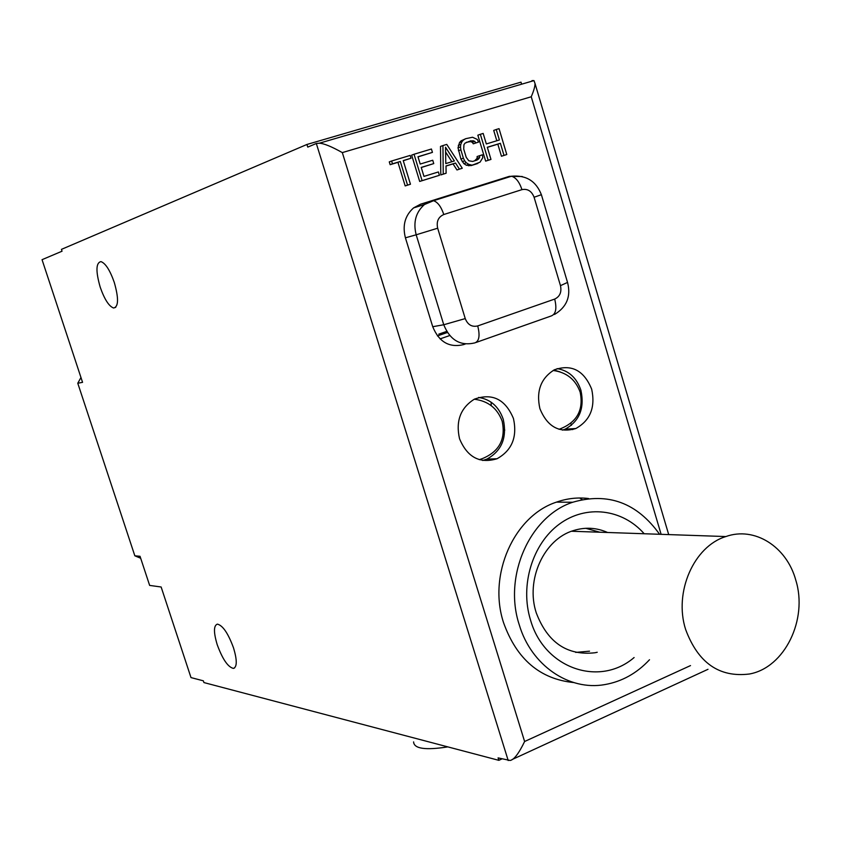 <?xml version="1.0" encoding="UTF-8"?>
<svg xmlns="http://www.w3.org/2000/svg" width="841" height="841" viewBox="0 0 841 841"><rect width="100%" height="100%" fill="white"/><g stroke="black" fill="none" stroke-linecap="round" stroke-linejoin="round"><path stroke-width="1.26" d="M588.563 498.524C577.735 497.199 567.034 498.408 556.458 502.13C514.061 515.869 487.664 574.823 503.591 622.782C516.668 659.207 540.027 679.129 573.657 682.545M591.686 389.194C583.969 370.376 571.533 363.901 554.387 369.788C540.858 378.198 536.022 391.139 539.89 408.621C547.312 426.755 559.297 433.388 575.812 428.532C590.266 420.479 595.565 407.37 591.686 389.194M513.462 418.534C505.357 399.254 492.332 392.789 474.387 399.16C460.5 407.906 455.559 421.11 459.543 438.76C467.291 457.252 479.78 463.927 497.01 458.755C511.98 450.408 517.467 436.994 513.462 418.534M391.612 161.009L389.278 161.871L390.14 164.689L397.951 162.334L405.173 185.924L410.461 184.232L403.228 160.589L411.018 158.234L410.156 155.427L391.612 161.009L392.474 163.837L400.305 161.472L407.549 185.125L410.461 184.232M403.27 160.726L411.018 158.234M421.257 167.517L433.756 163.596L432.737 160.242L420.206 164.048L417.977 156.752L432.442 152.379L431.422 149.015L414.045 154.25L422.098 180.647L439.412 175.306L438.392 171.953L423.969 176.389L421.225 167.412L433.756 163.596M418.019 156.889L432.442 152.379M414.045 154.25L411.659 155.133L419.691 181.446L439.412 175.306M442.934 145.556L440.495 146.45L440.8 174.939L446.108 173.235L445.993 165.961L455.517 163.038L459.438 169.136L462.277 168.253L446.75 144.4L442.934 145.556L443.249 174.119L446.108 173.235M445.993 166.045L453.057 163.89L456.968 169.956L462.277 168.253M466.345 142.287L470.561 141.614L472.306 142.297L473.273 143.811L478.592 142.066L477.289 139.438L472.526 137.251L465.756 138.681L461.078 140.846L459.522 142.528L458.019 147.827L460.9 159.054L463.822 163.606L466.387 165.246L471.118 165.593L480.032 162.176L482.787 157.709L482.429 154.797L477.099 156.521L477.131 158.318L474.566 160.841M487.349 147.364L497.83 144.168L501.446 156.247L506.787 154.534L499.039 128.652L496.243 129.493L499.386 139.974L486.329 143.948L483.165 133.435L480.358 134.287L488.169 160.274L490.976 159.412L487.317 147.259L500.374 143.285L504.001 155.396L506.787 154.534M496.243 129.493L493.709 130.418L496.81 140.762M480.358 134.287L477.846 135.191L485.646 161.125L490.976 159.412M405.415 237.814L416.179 234.797C413.036 222.35 415.78 212.258 424.432 204.542L413.583 207.895C405.015 215.538 402.292 225.504 405.415 237.814L432.726 326.707C438.991 341.972 449.252 347.943 463.528 344.631L465.336 343.99M498.829 179.638L502.487 179.059M541.383 194.702L534.088 197.246C531.649 191.075 527.612 188.542 521.956 189.635C519.391 181.971 515.901 177.504 511.507 176.221L420.595 204.174L433.514 200.715C437.73 202.103 441.157 206.707 443.796 214.518C438.308 216.967 436.258 221.54 437.667 228.205L465.241 318.592C467.764 324.805 471.917 327.244 477.72 325.93L554.692 299.081C559.885 296.589 561.809 292.111 560.474 285.656L567.528 282.418M413.583 207.895L420.595 204.174M661.121 534.329L531.249 96.768C533.856 90.618 535.107 86.181 535.002 83.448L533.961 80.599L531.985 80.62L532.132 81.135M531.249 96.768L342.319 152.599C331.47 146.513 323.796 143.391 319.275 143.222L316.321 143.485L307.764 147.112L306.944 144.463L61.446 249.367L62.045 251.207L42.05 259.68L82.565 382.34L77.771 383.244L80.967 377.504M342.319 152.599L524.616 741.499C518.802 753.536 513.956 759.865 510.088 760.464L498.072 757.888L498.839 760.338L501.951 758.897M521.62 84.205L521.01 82.145L306.944 144.463M140.678 558.245L134.833 555.796L140.026 556.29L149.645 585.41L161.136 586.997L191.002 677.594L203.354 680.821L203.921 682.566L498.839 760.338M134.833 555.796L77.771 383.244M114.292 282.45C109.992 270.255 105.556 263.307 100.973 261.614C95.906 262.697 95.653 271.233 100.216 287.212C104.526 299.428 108.994 306.355 113.609 308.006C118.581 306.933 118.812 298.418 114.292 282.45M233.567 648.001C228.216 633.431 222.833 625.473 217.399 624.127C213.582 625.483 213.509 632.306 217.188 644.605C222.518 659.165 227.922 667.102 233.409 668.406C237.141 667.05 237.194 660.248 233.567 648.001M447.822 746.882C425.399 750.403 413.982 748.742 413.593 741.888M649.504 659.743C636.816 673.326 621.92 681.609 604.795 684.595C568.958 691.081 531.186 665.347 519.244 624.768C503.128 576.074 529.83 516.195 572.689 502.256C607.99 492.059 636.963 502.729 659.596 534.277M644.195 533.751C622.477 508.9 586.093 504.306 559.307 524.153C532.448 543.801 519.77 585.378 530.503 619.954C544.116 668.511 599.507 687.433 634.103 657.536M607.591 532.49C596.521 527.58 585.157 526.939 573.499 530.566C544.001 539.186 525.341 579.806 536.264 612.868C547.617 642.587 567.212 655.885 595.029 652.753L597.226 652.269M589.53 651.176L575.686 652.395M585.735 528.295L599.864 532.227M557.94 502.14L557.11 501.898M572.71 429.614L572.448 428.731M571.417 425.325L570.808 423.286M554.86 370.208L554.692 369.641M582.14 499.575L579.68 497.998M562.45 430.129L565.131 429.173C579.481 421.204 584.737 408.211 580.9 390.213C576.611 377.714 568.684 370.524 557.12 368.621M482.723 460.5L486.897 459.112C501.772 450.839 507.218 437.562 503.244 419.291C498.818 406.602 490.608 399.317 478.624 397.436M446.697 331.396L438.75 334.161L447.486 332.637M446.119 332.92L437.446 335.927M449.714 335.548L440.064 338.891M795.775 580.101C786.703 546.692 754.65 526.214 725.857 536.558C693.899 546.261 673.673 592.148 685.604 629.404C698.019 662.876 719.286 677.741 749.405 674.009C784.695 667.743 808.127 619.344 795.775 580.101M405.173 185.924L407.549 185.125M397.951 162.334L400.305 161.472M390.14 164.689L392.474 163.837M419.691 181.446L422.098 180.647M456.968 169.956L459.438 169.136M453.057 163.89L455.517 163.038M440.8 174.939L443.249 174.119M445.52 147.207L454.371 160.957L445.793 163.585L445.52 147.207M445.604 152.021L451.859 161.735M471.118 165.593L477.856 163.459M468.595 165.772L473.62 164.762M466.387 165.246L468.868 164.405L471.097 164.931M463.822 163.606L466.313 162.765L468.868 164.405M462.214 161.682L464.695 160.841L466.313 162.765M460.9 159.054L463.38 158.203L464.695 160.841M458.387 150.739L460.868 149.866L463.38 158.203M458.019 147.827L460.5 146.944L460.868 149.866M458.303 145.325L460.773 144.431L460.5 146.944M459.522 142.528L461.993 141.635L460.773 144.431M461.078 140.846L463.559 139.953L461.993 141.635M465.756 138.681L463.559 139.953M473.273 143.811L478.592 142.066M472.306 142.297L474.808 141.404L475.775 142.917M470.561 141.614L473.062 140.72L474.808 141.404M468.511 141.624L473.062 140.72M476.059 159.853L478.571 159.002L476.858 160.137L472.621 161.44L468.815 160.789L466.219 157.341L463.706 149.004L463.948 144.684L465.031 143.138L471.002 140.731M477.131 158.318L479.643 157.467L478.571 159.002M479.612 155.659L479.643 157.467M485.646 161.125L488.169 160.274M501.446 156.247L504.001 155.396M497.83 144.168L500.374 143.285M491.186 404.836L490.471 405.099M503.517 429.141L504.789 430.087M491.249 405.677L491.091 402.145M524.616 741.499L690.503 665.588M316.321 143.485L508.206 760.537M476.09 342.455L551.212 315.964C555.848 314.219 557.005 308.594 554.692 299.081M477.72 325.93C480.158 335.591 479.191 341.246 474.839 342.897C460.437 346.24 450.082 340.195 443.754 324.752L465.241 318.592M432.726 326.707L443.754 324.752L416.179 234.797L437.667 228.205M554.503 314.46C566.687 307.154 571.06 296.589 567.633 282.765L541.415 194.786C536.106 181.109 526.14 174.917 511.507 176.221L433.514 200.715L424.432 204.542L431.507 200.778L509.373 176.337L522.293 176.515M560.474 285.656L534.088 197.246M521.956 189.635L443.796 214.518M559.034 429.309L560.632 428.689C577.22 421.909 583.728 409.725 580.153 392.127C575.559 379.522 566.55 372.3 553.115 370.471M553.904 370.04L560.085 371.88M479.275 459.67L482.629 458.503C499.375 451.47 505.893 439.023 502.161 421.173C497.367 408.253 488.064 400.936 474.261 399.223M668.7 534.592L535.002 83.448M533.961 80.599L319.275 143.222M512.022 759.581L708.006 669.299M178.082 638.414L175.044 629.205M115.732 307.333L113.609 308.006M234.628 667.912L233.409 668.406M572.689 502.256L556.458 502.13M565.131 429.173L575.812 428.532M486.897 459.112L497.01 458.755M571.554 531.249L725.857 536.558"/></g></svg>
